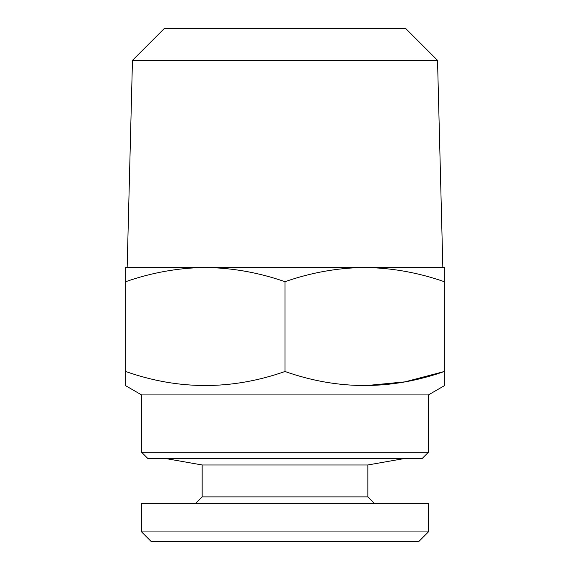 <?xml version="1.0" encoding="UTF-8"?>
<svg xmlns="http://www.w3.org/2000/svg" width="570" height="570" viewBox="0 0 570 570"><rect width="100%" height="100%" fill="white"/><g stroke="black" fill="none" stroke-linecap="round" stroke-linejoin="round"><path stroke-width="0.85" d="M367.842 464.978L367.842 496.89L202.158 496.89L202.158 464.978L367.842 464.978L403.688 458.658M202.158 464.978L166.312 458.658M202.158 496.89L195.781 503.267M367.842 496.89L374.219 503.267M141.617 531.938L428.384 531.938L428.384 503.267L141.617 503.267L141.617 531.938L151.171 541.5L418.829 541.5L428.384 531.938M437.532 60.363L405.669 28.5L164.331 28.5L132.468 60.363L437.532 60.363L442.847 267.472L364.658 267.472C337.497 267.857 310.942 272.603 285 281.708C258.987 272.617 232.432 267.871 205.343 267.472C178.182 267.857 151.627 272.603 125.685 281.708L125.685 267.472L444.315 267.472L444.315 281.708C418.302 272.617 391.754 267.871 364.658 267.472M132.468 60.363L127.153 267.472L205.343 267.472M141.617 452.281L428.384 452.281L422.014 458.658L147.986 458.658L141.617 452.281L141.617 394.932L428.384 394.932L444.315 385.733L444.315 371.498L404.892 381.872L364.658 385.733M141.617 394.932L125.685 385.733L125.685 371.498C178.659 390.179 231.762 390.179 285 371.498C337.974 390.179 391.084 390.179 444.315 371.498L444.315 281.708M428.384 452.281L428.384 394.932M125.685 281.708L125.685 376.321M125.685 385.085L125.685 385.733M444.315 376.321L444.315 371.498M285 371.498L285 281.708"/></g></svg>
